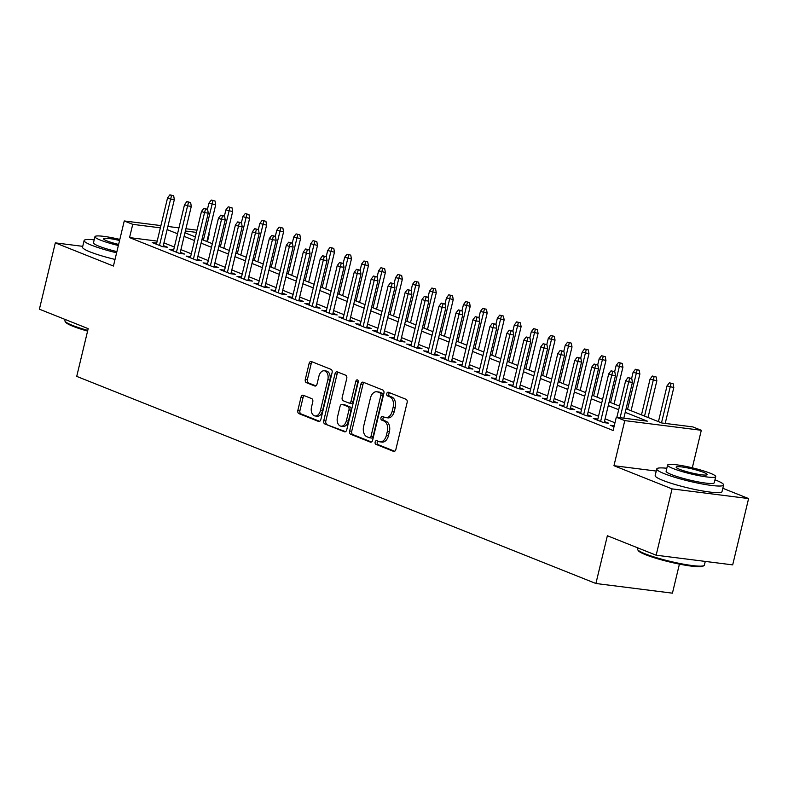 <?xml version="1.0" encoding="UTF-8"?>
<svg xmlns="http://www.w3.org/2000/svg" width="788" height="788" viewBox="0 0 788 788"><rect width="100%" height="100%" fill="white"/><g stroke="black" fill="none" stroke-linecap="round" stroke-linejoin="round"><path stroke-width="1.18" d="M375.157 442.038A1.891 1.231 -82.8 0 0 375.886 444.324L393.576 451.386A2.699 1.763 -82.8 0 0 393.862 451.455A2.699 1.763 -82.8 0 0 395.871 449.446L407.12 402.579A2.699 1.763 -82.8 0 0 406.086 399.309L388.385 392.257A1.891 1.231 -82.8 0 0 388.189 392.197A1.891 1.231 -82.8 0 0 386.78 393.606A1.891 1.231 -82.8 0 0 387.509 395.901L389.804 396.807A8.638 5.634 -82.8 0 1 393.133 407.268L392.197 411.178A8.638 5.634 -82.8 0 1 385.775 417.62A8.638 5.634 -82.8 0 1 384.859 417.384L382.574 416.468A1.891 1.231 -82.8 0 0 382.377 416.419A1.891 1.231 -82.8 0 0 380.968 417.827A1.891 1.231 -82.8 0 0 381.697 420.112L383.992 421.028A8.638 5.634 -82.8 0 1 387.322 431.479L386.376 435.39A8.638 5.634 -82.8 0 1 379.964 441.832A8.638 5.634 -82.8 0 1 379.048 441.595L376.762 440.679A1.891 1.231 -82.8 0 0 376.556 440.63A1.891 1.231 -82.8 0 0 375.157 442.038M377.895 441.132A1.891 1.231 -82.8 0 0 377.225 442.304A1.891 1.231 -82.8 0 0 377.954 444.59L394.699 451.268M389.518 392.7A1.891 1.231 -82.8 0 0 388.848 393.872A1.891 1.231 -82.8 0 0 389.577 396.157L391.872 397.073L389.804 396.807M383.707 416.921A1.891 1.231 -82.8 0 0 383.037 418.083A1.891 1.231 -82.8 0 0 383.766 420.368L386.061 421.284L383.992 421.028M303.311 395.261A2.699 1.763 -82.8 0 0 303.025 395.192A2.699 1.763 -82.8 0 0 301.016 397.201L297.864 410.351A2.699 1.763 -82.8 0 0 298.898 413.621L318.549 421.452A2.699 1.763 -82.8 0 0 318.835 421.531A2.699 1.763 -82.8 0 0 320.844 419.521L332.093 372.655A2.699 1.763 -82.8 0 0 331.059 369.385L311.398 361.544A2.699 1.763 -82.8 0 0 311.112 361.465A2.699 1.763 -82.8 0 0 309.113 363.485L305.301 379.363A2.699 1.763 -82.8 0 0 306.335 382.633L314.747 385.992A2.699 1.763 -82.8 0 0 315.033 386.061A2.699 1.763 -82.8 0 0 317.042 384.051L318.933 376.171A7.22 4.708 -82.8 0 1 324.292 370.784A7.22 4.708 -82.8 0 1 327.838 379.727L320.43 410.578A7.22 4.708 -82.8 0 1 315.072 415.966A7.22 4.708 -82.8 0 1 311.526 407.032L312.757 401.88A2.699 1.763 -82.8 0 0 311.713 398.62L303.311 395.261M157.186 241.098L129.557 237.602L132.739 224.344L124.258 220.955L160.91 225.595M656.148 555.205L672.065 488.885L748.6 498.568L732.682 564.878L656.148 555.205L607.371 535.741L595.905 583.494L76.722 376.388L88.177 328.645L39.4 309.191L55.318 242.871L113.433 266.049L124.258 220.955M656.256 471.057L613.96 465.708L672.065 488.885M613.96 465.708L624.785 420.615L616.295 417.226L647.322 421.156L625.239 412.341M129.557 237.602L613.113 430.494L616.295 417.226M349.655 431.006A2.699 1.763 -82.8 0 0 350.699 434.277L370.35 442.117A2.699 1.763 -82.8 0 0 370.636 442.196A2.699 1.763 -82.8 0 0 372.635 440.177L383.894 393.31A2.699 1.763 -82.8 0 0 382.85 390.04L363.199 382.2A2.699 1.763 -82.8 0 0 362.913 382.131A2.699 1.763 -82.8 0 0 360.904 384.14L349.655 431.006L351.724 431.272A2.699 1.763 -82.8 0 0 352.768 434.543L371.463 441.999M344.454 431.785L324.794 423.944A2.699 1.763 -82.8 0 1 323.76 420.684L335.008 373.817A2.699 1.763 -82.8 0 1 337.018 371.798A2.699 1.763 -82.8 0 1 337.303 371.877L345.705 375.226A2.699 1.763 -82.8 0 1 346.75 378.496L342.189 397.507A2.699 1.763 -82.8 0 0 343.223 400.767L348.808 402.993A2.699 1.763 -82.8 0 0 349.094 403.072A2.699 1.763 -82.8 0 0 351.093 401.062L355.851 381.274A1.891 1.231 -82.8 0 1 357.25 379.855A1.891 1.231 -82.8 0 1 358.176 382.2L346.74 429.844A2.699 1.763 -82.8 0 1 344.74 431.863A2.699 1.763 -82.8 0 1 344.454 431.785L345.036 431.863M82.73 246.339L55.318 242.871M614.246 425.786L610.296 425.284L614.01 426.761M597.846 419.088L593.325 418.517L603.51 422.575L608.681 423.225L604.435 421.541M580.874 412.321L576.363 411.75L586.538 415.808L591.709 416.458L587.474 414.764M563.913 405.544L559.391 404.983L569.576 409.041L574.747 409.691L570.502 407.997M546.941 398.777L542.43 398.206L552.605 402.274L557.776 402.924L553.531 401.23M529.979 392.01L525.458 391.439L535.643 395.507L540.814 396.157L536.569 394.463M513.008 385.243L508.496 384.672L518.671 388.74L523.843 389.39L519.597 387.696M496.036 378.476L491.525 377.905L501.71 381.963L506.881 382.623L502.636 380.929M479.074 371.709L474.563 371.138L484.738 375.196L489.909 375.856L485.664 374.162M462.103 364.942L457.592 364.371L467.776 368.429L472.948 369.089L468.702 367.395M445.141 358.176L440.63 357.604L450.805 361.662L455.976 362.313L451.731 360.628M428.17 351.409L423.658 350.837L433.843 354.896L439.014 355.546L434.769 353.861M411.208 344.642L406.697 344.07L416.872 348.129L422.043 348.779L417.798 347.084M394.236 337.865L389.725 337.303L399.91 341.362L405.081 342.012L400.836 340.317M377.275 331.098L372.763 330.527L382.938 334.595L388.11 335.245L383.864 333.551M360.303 324.331L355.792 323.76L365.977 327.828L371.148 328.478L366.903 326.784M343.341 317.564L338.82 316.993L349.005 321.051L354.176 321.711L349.931 320.017M326.37 310.797L321.859 310.226L332.034 314.284L337.205 314.944L332.969 313.25M309.408 304.03L304.887 303.459L315.072 307.517L320.243 308.177L315.998 306.483M292.437 297.263L287.925 296.692L298.1 300.75L303.272 301.41L299.036 299.716M275.475 290.496L270.954 289.925L281.139 293.983L286.31 294.633L282.065 292.949M258.503 283.729L253.992 283.158L264.167 287.216L269.338 287.866L265.103 286.172M241.542 276.962L237.021 276.391L247.205 280.449L252.377 281.099L248.131 279.405M224.57 270.185L220.059 269.614L230.234 273.682L235.405 274.332L231.16 272.638M207.599 263.419L203.087 262.847L213.272 266.915L218.443 267.565L214.198 265.871M190.637 256.652L186.126 256.08L196.301 260.148L201.472 260.798L197.227 259.104M173.665 249.885L169.154 249.313L179.339 253.372L184.51 254.031L180.265 252.337M614.965 422.782L605.085 418.832M598.525 416.222L588.114 412.065M581.564 409.455L571.152 405.298M564.592 402.688L554.181 398.531M547.63 395.921L537.219 391.764M530.659 389.154L520.247 384.997M513.697 382.377L503.286 378.23M496.726 375.61L486.314 371.463M479.764 368.843L469.353 364.696M462.792 362.076L452.381 357.919M445.831 355.309L435.419 351.152M428.859 348.542L418.448 344.386M411.897 341.775L401.486 337.619M394.926 335.008L384.514 330.852M377.964 328.241L367.543 324.085M360.993 321.474L350.581 317.318M344.021 314.698L333.61 310.551M327.059 307.931L316.648 303.784M310.088 301.164L299.676 297.017M293.126 294.397L282.715 290.24M276.155 287.63L265.743 283.473M259.193 280.863L248.781 276.706M242.221 274.096L231.81 269.939M225.26 267.329L214.848 263.172M208.288 260.562L197.877 256.405M191.326 253.785L180.915 249.638M174.355 247.018L163.943 242.871M156.704 243.118L152.192 242.546L162.367 246.605L167.539 247.265L163.293 245.57M595.905 583.494L672.44 593.167L679.414 564.119M208.741 233.809L209.273 234.016L208.712 233.947M207.421 241.729L209.273 234.016M626.096 408.745L661.802 422.979L692.829 426.909L701.31 430.287L624.785 420.615M692.307 467.806L701.31 430.287M748.6 498.568L722.823 488.284M167.883 226.471L178.955 227.87M185.929 228.756L197 230.155M160.368 227.84L132.739 224.344M618.678 409.73L608.267 405.574M601.717 402.954L591.305 398.807M584.745 396.187L574.334 392.04M567.784 389.42L557.372 385.273M550.812 382.653L540.401 378.506M533.85 375.886L523.439 371.729M516.879 369.119L506.467 364.962M499.917 362.352L489.496 358.195M482.945 355.585L472.534 351.428M465.974 348.818L455.562 344.661M449.012 342.051L438.601 337.894M432.041 335.274L421.629 331.127M415.079 328.507L404.668 324.361M398.107 321.74L387.696 317.594M381.146 314.973L370.734 310.817M364.174 308.206L353.763 304.05M347.212 301.44L336.801 297.283M330.241 294.673L319.829 290.516M313.279 287.906L302.868 283.749M296.308 281.139L285.896 276.982M279.346 274.372L268.935 270.215M262.374 267.595L251.963 263.448M245.413 260.828L235.001 256.681M228.441 254.061L218.03 249.914M211.479 247.294L201.058 243.137M194.508 240.527L184.096 236.37M177.536 233.76L167.125 229.603M184.963 232.775L195.375 236.922M201.925 239.542L212.336 243.699M218.897 246.309L229.308 250.466M235.858 253.076L246.27 257.233M252.83 259.843L263.241 264M269.791 266.61L280.203 270.767M286.763 273.377L297.174 277.534M303.725 280.154L314.136 284.301M320.696 286.921L331.108 291.067M337.658 293.688L348.069 297.834M354.63 300.455L365.041 304.611M371.601 307.221L382.013 311.378M388.563 313.988L398.974 318.145M405.534 320.755L415.946 324.912M422.496 327.522L432.907 331.679M439.468 334.289L449.879 338.446M456.429 341.056L466.841 345.213M473.401 347.833L483.812 351.98M490.363 354.6L500.774 358.747M507.334 361.367L517.746 365.514M524.296 368.134L534.707 372.291M541.267 374.901L551.679 379.058M558.229 381.668L568.64 385.825M575.201 388.435L585.612 392.591M592.162 395.202L602.574 399.358M609.134 401.969L619.545 406.125M196.458 232.401L185.387 231.002M379.964 441.832L382.032 442.098A8.638 5.634 -82.8 0 0 388.445 435.646L386.376 435.39M386.061 421.284A8.638 5.634 -82.8 0 1 389.39 431.745L388.445 435.646M385.775 417.62L387.844 417.876A8.638 5.634 -82.8 0 0 394.266 411.434L392.197 411.178M391.872 397.073A8.638 5.634 -82.8 0 1 395.202 407.534L394.266 411.434M364.145 382.584A2.699 1.763 -82.8 0 0 362.972 384.406L351.724 431.272M369.395 437.744A1.891 1.231 -82.8 0 0 369.592 437.793A1.891 1.231 -82.8 0 0 370.99 436.385L380.87 395.241A1.891 1.231 -82.8 0 0 380.141 392.956L377.728 391.991A8.638 5.634 -82.8 0 0 376.812 391.754A8.638 5.634 -82.8 0 0 370.399 398.196L363.642 426.318A8.638 5.634 -82.8 0 0 366.972 436.779L369.395 437.744M371.463 438A1.891 1.231 -82.8 0 0 371.66 438.059A1.891 1.231 -82.8 0 0 373.059 436.641L370.99 436.385M376.812 391.754L378.88 392.02A8.638 5.634 -82.8 0 1 379.796 392.257L382.21 393.222A1.891 1.231 -82.8 0 1 382.938 395.507L373.059 436.641M345.568 431.666L324.794 423.944M338.249 372.251A2.699 1.763 -82.8 0 0 337.077 374.073L325.828 420.94A2.699 1.763 -82.8 0 0 326.862 424.21M350.877 403.259A2.699 1.763 -82.8 0 0 351.162 403.338A2.699 1.763 -82.8 0 0 353.162 401.319L357.919 381.53L355.851 381.274M358.176 380.87A1.891 1.231 -82.8 0 0 357.919 381.53M337.451 417.226A7.22 4.708 -82.8 0 0 340.997 426.17A7.22 4.708 -82.8 0 0 346.365 420.782L348.976 409.908A2.699 1.763 -82.8 0 0 347.932 406.638L342.356 404.421A2.699 1.763 -82.8 0 0 342.071 404.342A2.699 1.763 -82.8 0 0 340.061 406.352L337.451 417.226M340.997 426.17L343.066 426.426A7.22 4.708 -82.8 0 0 348.434 421.038L346.365 420.782M343.834 404.608A2.699 1.763 -82.8 0 1 344.139 404.608A2.699 1.763 -82.8 0 1 344.425 404.677L350 406.904A2.699 1.763 -82.8 0 1 351.044 410.174L348.434 421.038M315.072 415.966L317.14 416.231A7.22 4.708 -82.8 0 0 322.499 410.844L320.43 410.578M324.292 370.784L326.36 371.049A7.22 4.708 -82.8 0 1 329.906 379.993L322.499 410.844M312.353 361.919A2.699 1.763 -82.8 0 0 311.181 363.741L307.369 379.629A2.699 1.763 -82.8 0 0 308.404 382.899L315.87 385.874M304.257 395.645A2.699 1.763 -82.8 0 0 303.084 397.467L299.933 410.607A2.699 1.763 -82.8 0 0 300.967 413.877L319.672 421.344M673.129 383.736L669.367 382.801L673.129 383.736L673.809 387.558L667.032 385.874L658.443 421.639M671.061 383.47L661.496 422.861M673.809 387.558L665.2 423.412M667.032 385.874L669.367 382.801M623.83 418.182L632.439 382.328L628.716 381.855L620.107 417.709M629.691 378.24L631.759 378.506L627.997 377.57L629.691 378.24L628.716 381.855L625.662 380.643L616.866 417.305M632.439 382.328L631.759 378.506M627.997 377.57L625.662 380.643M703.98 565.577L702.995 566.168A33.549 4.245 -166.5 0 1 679.295 564.1A33.549 4.245 -166.5 0 1 645.53 554.683A33.549 4.245 -166.5 0 1 638.28 550.635L637.669 549.66A34.377 4.344 13.5 0 0 645.096 553.806A34.377 4.344 13.5 0 0 679.699 563.45A34.377 4.344 13.5 0 0 703.98 565.577A34.377 4.344 13.5 0 0 704.383 565.104L705.27 561.411M666.825 468.259A34.377 4.344 13.5 0 0 656.759 468.949A34.377 4.344 13.5 0 0 664.333 473.696A34.377 4.344 13.5 0 0 700.975 483.743A34.377 4.344 13.5 0 0 723.611 484.994A34.377 4.344 13.5 0 0 716.046 480.237A34.377 4.344 13.5 0 0 714.962 479.813M656.759 468.949L655.173 475.578A34.377 4.344 13.5 0 0 662.738 480.335A34.377 4.344 13.5 0 0 699.38 490.372A34.377 4.344 13.5 0 0 722.025 491.623L723.611 484.994M715.721 476.651L714.253 482.749A24.753 3.132 -166.5 0 1 697.951 481.852A24.753 3.132 -166.5 0 1 671.573 474.612A24.753 3.132 -166.5 0 1 666.116 471.194L667.584 465.087A24.753 3.132 13.5 0 0 673.041 468.515A24.753 3.132 13.5 0 0 699.419 475.745A24.753 3.132 13.5 0 0 715.721 476.651A24.753 3.132 13.5 0 0 710.264 473.224A24.753 3.132 13.5 0 0 683.885 465.994A24.753 3.132 13.5 0 0 667.584 465.087M703.645 472.386A15.947 2.019 13.5 0 0 686.653 467.727A15.947 2.019 13.5 0 0 676.143 467.146A15.947 2.019 13.5 0 0 679.66 469.353A15.947 2.019 13.5 0 0 696.651 474.012A15.947 2.019 13.5 0 0 707.161 474.593A15.947 2.019 13.5 0 0 703.645 472.386M637.807 547.887L637.531 549.049A34.377 4.344 13.5 0 0 637.669 549.66M87.596 331.098A33.549 4.245 -166.5 0 1 72.9 326.262A33.549 4.245 -166.5 0 1 65.65 322.213L65.04 321.238A34.377 4.344 13.5 0 0 72.466 325.395A34.377 4.344 13.5 0 0 87.754 330.408M94.196 239.838A34.377 4.344 13.5 0 0 84.129 240.527A34.377 4.344 13.5 0 0 91.703 245.285A34.377 4.344 13.5 0 0 116.614 252.8M84.129 240.527L82.533 247.156A34.377 4.344 13.5 0 0 90.108 251.914A34.377 4.344 13.5 0 0 115.018 259.429M116.9 251.608A24.753 3.132 -166.5 0 1 98.943 246.201A24.753 3.132 -166.5 0 1 93.486 242.773L94.954 236.676A24.753 3.132 13.5 0 0 100.401 240.094A24.753 3.132 13.5 0 0 118.367 245.511M119.569 240.507A15.947 2.019 13.5 0 0 103.514 238.725A15.947 2.019 13.5 0 0 107.02 240.931A15.947 2.019 13.5 0 0 118.624 244.428M65.177 319.465L64.892 320.637A34.377 4.344 13.5 0 0 65.04 321.238M119.825 239.424A24.753 3.132 13.5 0 0 94.954 236.676M656.168 376.969L652.395 376.034L656.168 376.969L656.847 380.791L650.061 379.107L641.481 414.872M654.099 376.703L644.535 416.094M656.847 380.791L648.031 417.492M650.061 379.107L652.395 376.034M639.196 370.202L635.433 369.257L639.196 370.202L639.876 374.024L633.099 372.33L631.631 378.457M637.128 369.936L627.563 409.327M639.876 374.024L631.07 410.725M633.099 372.33L635.433 369.257M622.234 363.435L618.462 362.49L622.234 363.435L622.904 367.257L616.127 365.563L614.66 371.68M620.166 363.169L610.601 402.56M622.904 367.257L614.098 403.958M616.127 365.563L618.462 362.49M605.263 356.668L601.5 355.723L605.263 356.668L605.942 360.49L599.166 358.796L597.698 364.913M603.194 356.403L593.63 395.793M605.942 360.49L597.127 397.182M599.166 358.796L601.5 355.723M604.169 422.654L615.477 375.561L611.754 375.088L600.623 421.422M612.729 371.473L614.798 371.739L611.035 370.803L612.729 371.473L611.754 375.088L608.7 373.876L597.57 420.211M615.477 375.561L614.798 371.739M611.035 370.803L608.7 373.876M587.198 415.887L598.506 368.794L594.782 368.321L583.662 414.655M595.758 364.706L597.826 364.972L594.063 364.026L595.758 364.706L594.782 368.321L591.729 367.1L580.608 413.444M598.506 368.794L597.826 364.972M594.063 364.026L591.729 367.1M570.236 409.12L581.544 362.027L577.821 361.554L566.69 407.889M578.796 357.939L580.864 358.205L577.102 357.26L578.796 357.939L577.821 361.554L574.767 360.333L563.637 406.667M581.544 362.027L580.864 358.205M577.102 357.26L574.767 360.333M553.265 402.353L564.572 355.26L560.849 354.787L549.729 401.122M561.824 351.172L563.893 351.428L560.13 350.493L561.824 351.172L560.849 354.787L557.796 353.566L546.675 399.9M564.572 355.26L563.893 351.428M560.13 350.493L557.796 353.566M588.301 349.892L584.529 348.956L588.301 349.892L588.971 353.723L582.194 352.029L580.726 358.146M586.233 349.636L576.668 389.026M588.971 353.723L580.165 390.415M582.194 352.029L584.529 348.956M536.303 395.586L547.611 348.493L543.887 348.02L532.757 394.355M544.863 344.405L546.931 344.661L543.159 343.726L544.863 344.405L543.887 348.02L540.834 346.799L529.703 393.133M547.611 348.493L546.931 344.661M543.159 343.726L540.834 346.799M571.33 343.125L567.567 342.189L571.33 343.125L572.009 346.947L565.232 345.262L563.765 351.379M569.261 342.869L559.697 382.249M572.009 346.947L563.193 383.648M565.232 345.262L567.567 342.189M519.331 388.819L530.639 341.716L526.916 341.253L515.795 387.588M527.891 337.638L529.96 337.894L526.197 336.959L527.891 337.638L526.916 341.253L523.862 340.032L512.742 386.366M530.639 341.716L529.96 337.894M526.197 336.959L523.862 340.032M554.368 336.358L550.595 335.422L554.368 336.358L555.038 340.18L548.261 338.495L546.793 344.612M552.299 336.102L542.725 375.482M555.038 340.18L546.232 376.881M548.261 338.495L550.595 335.422M502.37 382.052L513.668 334.949L509.954 334.486L498.824 380.821M510.929 330.871L512.998 331.127L509.225 330.192L510.929 330.871L509.954 334.486L506.891 333.265L495.77 379.599M513.668 334.949L512.998 331.127M509.225 330.192L506.891 333.265M537.396 329.591L533.634 328.655L537.396 329.591L538.076 333.413L531.299 331.728L529.832 337.845M535.328 329.335L525.763 368.715M538.076 333.413L529.26 370.114M531.299 331.728L533.634 328.655M485.398 375.285L496.706 328.182L492.983 327.709L481.862 374.054M493.958 324.104L496.026 324.361L492.264 323.425L493.958 324.104L492.983 327.709L489.929 326.498L478.809 372.832M496.706 328.182L496.026 324.361M492.264 323.425L489.929 326.498M520.425 322.824L516.662 321.888L520.425 322.824L521.104 326.646L514.328 324.961L512.86 331.078M518.356 322.558L508.792 361.948M521.104 326.646L512.298 363.347M514.328 324.961L516.662 321.888M468.436 368.518L479.734 321.415L476.011 320.943L464.89 367.277M476.996 317.328L479.065 317.594L475.292 316.658L476.996 317.328L476.011 320.943L472.958 319.731L461.837 366.065M479.734 321.415L479.065 317.594M475.292 316.658L472.958 319.731M503.463 316.057L499.7 315.121L503.463 316.057L504.143 319.879L497.366 318.194L495.898 324.311M501.395 315.791L491.83 355.181M504.143 319.879L495.327 356.58M497.366 318.194L499.7 315.121M451.465 361.751L462.773 314.648L459.049 314.176L447.929 360.51M460.025 310.561L462.093 310.827L458.33 309.891L460.025 310.561L459.049 314.176L455.996 312.964L444.875 359.298M462.773 314.648L462.093 310.827M458.33 309.891L455.996 312.964M486.491 309.29L482.729 308.354L486.491 309.29L487.171 313.112L480.394 311.427L478.927 317.544M484.423 309.024L474.859 348.414M487.171 313.112L478.365 349.813M480.394 311.427L482.729 308.354M434.493 354.974L445.801 307.881L442.078 307.409L430.957 353.743M443.063 303.794L445.131 304.06L441.359 303.124L443.063 303.794L442.078 307.409L439.024 306.187L427.904 352.531M445.801 307.881L445.131 304.06M441.359 303.124L439.024 306.187M469.53 302.523L465.767 301.577L469.53 302.523L470.209 306.345L463.433 304.651L461.965 310.767M467.461 302.257L457.897 341.647M470.209 306.345L461.394 343.046M463.433 304.651L465.767 301.577M417.532 348.207L428.839 301.114L425.116 300.642L413.995 346.976M426.091 297.027L428.16 297.293L424.397 296.347L426.091 297.027L425.116 300.642L422.063 299.42L410.932 345.755M428.839 301.114L428.16 297.293M424.397 296.347L422.063 299.42M452.558 295.756L448.796 294.81L452.558 295.756L453.238 299.578L446.461 297.884L444.993 304.001M450.49 295.49L440.925 334.88M453.238 299.578L444.432 336.269M446.461 297.884L448.796 294.81M400.56 341.44L411.868 294.348L408.145 293.875L397.024 340.209M409.12 290.26L411.188 290.526L407.426 289.58L409.12 290.26L408.145 293.875L405.091 292.653L393.97 338.988M411.868 294.348L411.188 290.526M407.426 289.58L405.091 292.653M435.597 288.979L431.834 288.044L435.597 288.979L436.276 292.811L429.499 291.117L428.032 297.234M433.528 288.723L423.964 328.113M436.276 292.811L427.46 329.502M429.499 291.117L431.834 288.044M383.598 334.673L394.906 287.581L391.183 287.108L380.052 333.442M392.158 283.493L394.227 283.749L390.464 282.813L392.158 283.493L391.183 287.108L388.129 285.886L376.999 332.221M394.906 287.581L394.227 283.749M390.464 282.813L388.129 285.886M418.625 282.212L414.862 281.277L418.625 282.212L419.305 286.044L412.528 284.35L411.06 290.467M416.556 281.956L406.992 321.337M419.305 286.044L410.499 322.735M412.528 284.35L414.862 281.277M366.627 327.906L377.935 280.814L374.211 280.341L363.091 326.675M375.186 276.726L377.255 276.982L373.492 276.046L375.186 276.726L374.211 280.341L371.158 279.119L360.037 325.454M377.935 280.814L377.255 276.982M373.492 276.046L371.158 279.119M401.663 275.445L397.901 274.51L401.663 275.445L402.343 279.267L395.566 277.583L394.089 283.7M399.595 275.189L390.03 314.57M402.343 279.267L393.527 315.968M395.566 277.583L397.901 274.51M349.665 321.14L360.973 274.037L357.25 273.574L346.119 319.908M358.225 269.959L360.293 270.215L356.531 269.279L358.225 269.959L357.25 273.574L354.196 272.353L343.066 318.687M360.973 274.037L360.293 270.215M356.531 269.279L354.196 272.353M384.692 268.678L380.929 267.743L384.692 268.678L385.371 272.5L378.595 270.816L377.127 276.933M382.623 268.422L373.059 307.803M385.371 272.5L376.565 309.201M378.595 270.816L380.929 267.743M332.694 314.373L344.001 267.27L340.278 266.807L329.157 313.141M341.253 263.192L343.322 263.448L339.559 262.512L341.253 263.192L340.278 266.807L337.225 265.586L326.104 311.92M344.001 267.27L343.322 263.448M339.559 262.512L337.225 265.586M367.73 261.911L363.957 260.976L367.73 261.911L368.41 265.733L361.623 264.049L360.155 270.166M365.662 261.655L356.097 301.036M368.41 265.733L359.594 302.434M361.623 264.049L363.957 260.976M315.732 307.606L327.04 260.503L323.316 260.03L312.186 306.374M324.292 256.425L326.36 256.681L322.597 255.745L324.292 256.425L323.316 260.03L320.263 258.819L309.132 305.153M327.04 260.503L326.36 256.681M322.597 255.745L320.263 258.819M350.759 255.145L346.996 254.209L350.759 255.145L351.438 258.966L344.661 257.282L343.194 263.399M348.69 254.879L339.126 294.269M351.438 258.966L342.632 295.667M344.661 257.282L346.996 254.209M298.76 300.839L310.068 253.736L306.345 253.263L295.224 299.598M307.32 249.648L309.389 249.914L305.626 248.978L307.32 249.648L306.345 253.263L303.291 252.052L292.171 298.386M310.068 253.736L309.389 249.914M305.626 248.978L303.291 252.052M333.797 248.378L330.024 247.442L333.797 248.378L334.467 252.199L327.69 250.515L326.222 256.632M331.728 248.112L322.164 287.502M334.467 252.199L325.661 288.901M327.69 250.515L330.024 247.442M281.799 294.072L293.106 246.969L289.383 246.496L278.253 292.831M290.358 242.881L292.427 243.147L288.664 242.212L290.358 242.881L289.383 246.496L286.33 245.285L275.199 291.619M293.106 246.969L292.427 243.147M288.664 242.212L286.33 245.285M316.825 241.611L313.063 240.675L316.825 241.611L317.505 245.432L310.728 243.738L309.26 249.865M314.757 241.345L305.192 280.735M317.505 245.432L308.689 282.134M310.728 243.738L313.063 240.675M264.827 287.295L276.135 240.202L272.412 239.729L261.291 286.064M273.387 236.114L275.455 236.38L271.693 235.435L273.387 236.114L272.412 239.729L269.358 238.508L258.237 284.852M276.135 240.202L275.455 236.38M271.693 235.435L269.358 238.508M299.864 234.844L296.091 233.898L299.864 234.844L300.533 238.666L293.757 236.971L292.289 243.088M297.795 234.578L288.231 273.968M300.533 238.666L291.727 275.367M293.757 236.971L296.091 233.898M247.865 280.528L259.173 233.435L255.45 232.962L244.319 279.297M256.425 229.347L258.494 229.613L254.721 228.668L256.425 229.347L255.45 232.962L252.396 231.741L241.266 278.075M259.173 233.435L258.494 229.613M254.721 228.668L252.396 231.741M282.892 228.077L279.129 227.131L282.892 228.077L283.572 231.899L276.795 230.204L275.327 236.321M280.824 227.811L271.259 267.201M283.572 231.899L274.756 268.59M276.795 230.204L279.129 227.131M230.894 273.761L242.202 226.668L238.478 226.195L227.358 272.53M239.453 222.58L241.522 222.846L237.759 221.901L239.453 222.58L238.478 226.195L235.425 224.974L224.304 271.308M242.202 226.668L241.522 222.846M237.759 221.901L235.425 224.974M265.93 221.3L262.158 220.364L265.93 221.3L266.6 225.132L259.823 223.437L258.356 229.554M263.862 221.044L254.288 260.434M266.6 225.132L257.794 261.823M259.823 223.437L262.158 220.364M213.932 266.994L225.24 219.901L221.517 219.428L210.386 265.763M222.492 215.814L224.56 216.07L220.788 215.134L222.492 215.814L221.517 219.428L218.453 218.207L207.333 264.541M225.24 219.901L224.56 216.07M220.788 215.134L218.453 218.207M248.959 214.533L245.196 213.597L248.959 214.533L249.638 218.365L242.862 216.67L241.394 222.787M246.89 214.277L237.326 253.657M249.638 218.365L240.823 255.056M242.862 216.67L245.196 213.597M231.987 207.766L228.224 206.83L231.987 207.766L232.667 211.588L225.89 209.903L224.422 216.02M229.919 207.51L220.354 246.89M232.667 211.588L223.861 248.289M225.89 209.903L228.224 206.83M215.026 200.999L211.263 200.063L215.026 200.999L215.705 204.821L208.928 203.137L207.461 209.253M212.957 200.743L203.393 240.123M215.705 204.821L206.889 241.522M208.928 203.137L211.263 200.063M196.961 260.227L208.268 213.134L204.545 212.661L193.424 258.996M205.52 209.047L207.589 209.303L203.826 208.367L205.52 209.047L204.545 212.661L201.492 211.44L190.371 257.774M208.268 213.134L207.589 209.303M203.826 208.367L201.492 211.44M179.999 253.46L191.297 206.357L187.574 205.895L176.453 252.229M188.559 202.28L190.627 202.536L186.854 201.6L188.559 202.28L187.574 205.895L184.52 204.673L173.399 251.008M191.297 206.357L190.627 202.536M186.854 201.6L184.52 204.673M163.027 246.693L174.335 199.591L170.612 199.128L159.491 245.462M171.587 195.513L173.656 195.769L169.893 194.833L171.587 195.513L170.612 199.128L167.558 197.906L156.438 244.241M174.335 199.591L173.656 195.769M169.893 194.833L167.558 197.906M377.954 444.59L375.886 444.324M389.577 396.157L387.509 395.901M383.766 420.368L381.697 420.112M389.39 431.745L387.322 431.479M395.202 407.534L393.133 407.268M394.158 451.455L393.576 451.386M362.972 384.406L360.904 384.14M370.931 442.186L370.35 442.117M352.768 434.543L350.699 434.277M382.938 395.507L380.87 395.241M382.21 393.222L380.141 392.956M379.796 392.257L377.728 391.991M325.828 420.94L323.76 420.684M337.077 374.073L335.008 373.817M353.162 401.319L351.093 401.062M351.044 410.174L348.976 409.908M350 406.904L347.932 406.638M344.425 404.677L342.356 404.421M329.906 379.993L327.838 379.727M315.328 386.061L314.747 385.992M308.404 382.899L306.335 382.633M307.369 379.629L305.301 379.363M311.181 363.741L309.113 363.485M319.14 421.531L318.549 421.452M300.967 413.877L298.898 413.621M299.933 410.607L297.864 410.351M303.084 397.467L301.016 397.201M371.66 438.059L369.592 437.793M351.162 403.338L349.094 403.072M344.139 404.608L342.071 404.342"/></g></svg>
